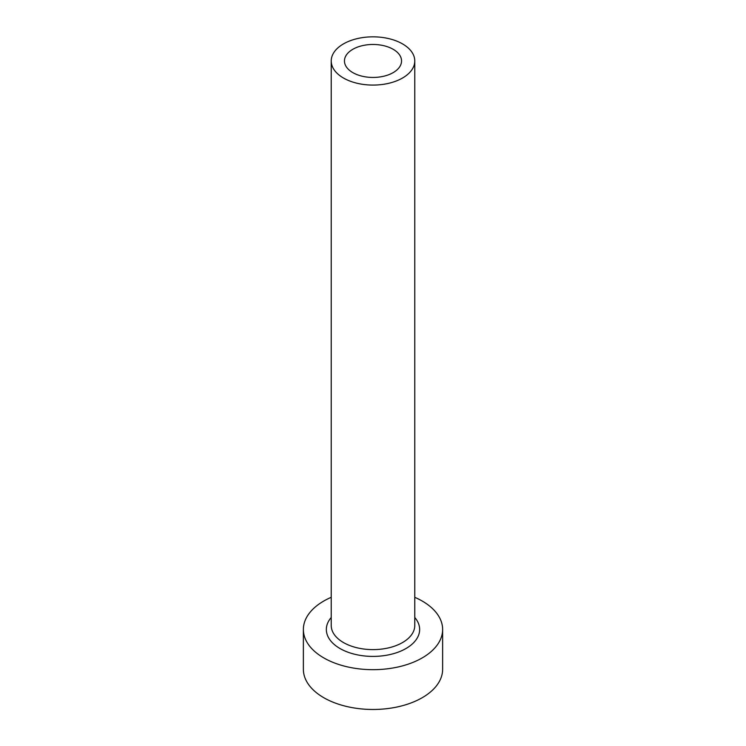 <?xml version="1.0" encoding="UTF-8"?>
<svg xmlns="http://www.w3.org/2000/svg" width="746" height="746" viewBox="0 0 746 746"><rect width="100%" height="100%" fill="white"/><g stroke="black" fill="none" stroke-linecap="round" stroke-linejoin="round"><path stroke-width="1.12" d="M393.189 49.301A28.544 16.477 0 0 0 362.071 45.73A28.544 16.477 0 0 0 344.456 60.958A28.544 16.477 0 0 0 352.811 72.614A28.544 16.477 0 0 0 383.929 76.185A28.544 16.477 0 0 0 401.544 60.958A28.544 16.477 0 0 0 393.189 49.301M343.458 78.013A41.776 24.124 0 0 0 388.983 83.244A41.776 24.124 0 0 0 414.776 60.958A41.776 24.124 0 0 0 402.542 43.902A41.776 24.124 0 0 0 357.017 38.671A41.776 24.124 0 0 0 331.224 60.958A41.776 24.124 0 0 0 343.458 78.013M331.224 597.313A69.63 40.2 0 0 0 303.37 629.475A69.63 40.2 0 0 0 323.764 657.897A69.63 40.2 0 0 0 399.642 666.616A69.63 40.2 0 0 0 442.63 629.475A69.63 40.2 0 0 0 422.236 601.052A69.63 40.2 0 0 0 414.776 597.313M303.37 629.475L303.37 669.274A69.63 40.2 0 0 0 323.764 697.697A69.63 40.2 0 0 0 399.642 706.415A69.63 40.2 0 0 0 442.63 669.274L442.63 629.475M414.776 617.492A46.653 26.931 180 0 1 400.229 651.342A46.653 26.931 180 0 1 340.008 648.526A46.653 26.931 180 0 1 331.224 617.492M331.224 60.958L331.224 625.493A41.776 24.124 0 0 0 343.458 642.548A41.776 24.124 0 0 0 388.983 647.78A41.776 24.124 0 0 0 414.776 625.493L414.776 60.958"/></g></svg>

